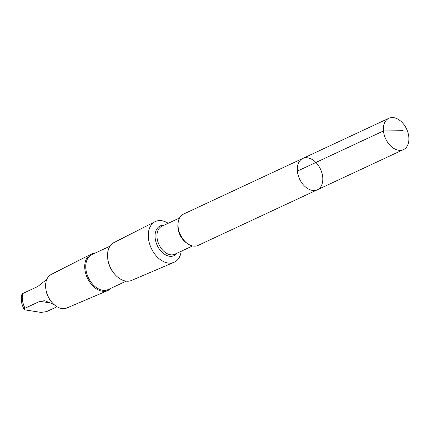 <?xml version="1.0" encoding="UTF-8"?>
<svg xmlns="http://www.w3.org/2000/svg" width="430" height="430" viewBox="0 0 430 430"><rect width="100%" height="100%" fill="white"/><g stroke="black" fill="none" stroke-linecap="round" stroke-linejoin="round"><path stroke-width="0.64" d="M317.351 189.775L198.074 245.417A17.275 11.556 -115 0 1 180.299 234.646A17.275 11.556 -115 0 1 183.47 214.108L302.747 158.466A17.275 11.562 65 0 0 299.576 179.004A17.275 11.562 65 0 0 317.351 189.775A17.275 11.562 65 0 0 321.538 171.731A17.275 11.562 65 0 0 306.327 157.719A17.275 11.562 65 0 0 302.747 158.466A17.275 11.562 65 0 0 299.576 179.004A17.275 11.562 65 0 0 317.351 189.775L403.447 149.613A17.275 11.562 -115 0 1 399.862 150.36A17.275 11.562 -115 0 1 384.656 136.348A17.275 11.562 -115 0 1 388.838 118.304A17.275 11.562 -115 0 1 392.418 117.557A17.275 11.562 -115 0 1 407.629 131.569A17.275 11.562 -115 0 1 403.447 149.613M54.013 304.504L44.817 300.715L39.893 301.296L25.015 308.235L24.36 308.638L24.171 309.412L25.284 309.933L41.017 312.411L46.59 311.632L57.05 306.751M181.229 251.217A22.424 15.007 -115 0 1 174.005 262.322A22.424 15.007 -115 0 1 151.236 248.201A22.424 15.007 -115 0 1 155.053 221.686A22.424 15.007 -115 0 1 160.003 220.574A22.424 15.007 -115 0 1 168.195 223.288M174.005 262.322L131.489 280.441A20.871 13.964 -115 0 1 115.396 274.942A20.871 13.964 -115 0 1 107.72 258.484A20.871 13.964 -115 0 1 113.848 242.622L155.053 221.686M115.396 274.942L114.901 274.41A19.28 12.9 -115 0 1 107.812 259.209L107.72 258.484M126.253 281.129L108.14 289.578A19.28 12.9 -115 0 1 88.3 277.565A19.28 12.9 -115 0 1 91.837 254.641L109.951 246.191M110.881 288.299A20 13.384 -115 0 1 107.683 290.589A20 13.384 -115 0 1 87.371 277.995A20 13.384 -115 0 1 90.773 254.345A20 13.384 -115 0 1 94.584 253.361M107.683 290.589L66.865 307.982A18.511 12.384 -115 0 1 52.594 303.107A18.511 12.384 -115 0 1 45.784 288.508A18.511 12.384 -115 0 1 51.218 274.442L90.773 254.345M52.594 303.107L52.057 302.532A16.791 11.234 -115 0 1 45.881 289.288L45.784 288.508M24.118 309.337C21.355 304.22 20.629 299.189 21.946 294.244L22.876 293.47L37.754 286.525L46.832 279.349M297.372 171.113L383.463 130.951L403.13 130.698M187.077 243.294A15.41 10.309 -115 0 1 178.025 223.896M192.554 245.933L174.849 254.195A15.41 10.309 -115 0 1 158.987 244.589A15.41 10.309 -115 0 1 161.82 226.261L179.525 217.999M177.101 253.141A16.404 10.976 -115 0 1 157.353 245.686A16.404 10.976 -115 0 1 163.636 225.196A16.404 10.976 -115 0 1 164.072 225.212M25.015 308.235A16.791 11.234 -115 0 1 22.876 293.47M39.893 301.296L51.229 303.08M302.747 158.466L388.838 118.304"/></g></svg>
